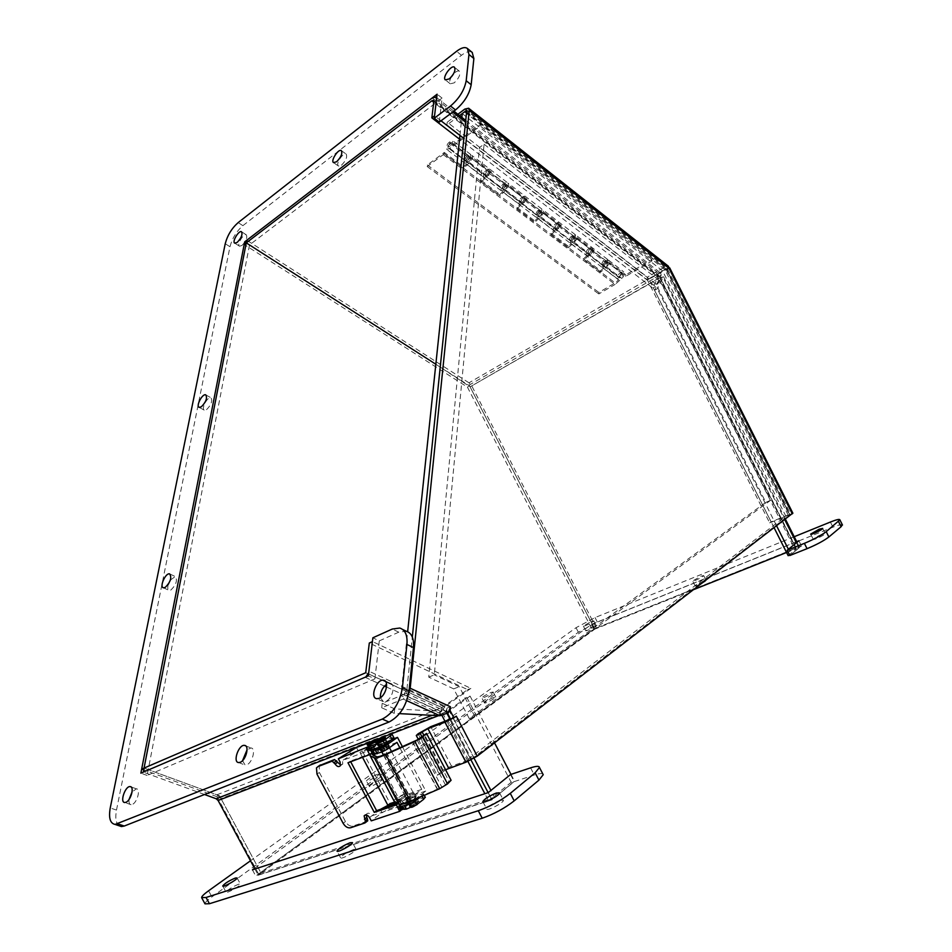 <?xml version="1.0" encoding="UTF-8"?>
<svg xmlns="http://www.w3.org/2000/svg" width="952" height="952" viewBox="0 0 952 952"><rect width="100%" height="100%" fill="white"/><g stroke="black" fill="none" stroke-linecap="round" stroke-linejoin="round"><path stroke-width="0.71" stroke-dasharray="4.76 3.57" d="M141.658 769.121L244.176 244.485L467.408 387.095L469.574 385.846L594.762 629.153L261.062 873.162L219.495 795.789L144.145 768.121L216.854 794.813L221.007 798.597L261.003 873.043L491.232 798.585L488.126 792.647L491.232 798.585L494.623 797.49L490.923 790.434M467.408 387.095L592.465 630.069L693.913 589.526M592.465 630.069L258.563 873.984L261.062 873.162M258.563 873.984L217.044 796.729L219.495 795.789M217.044 796.729L143.8 769.906M432.16 97.996L657.344 273.867L469.003 382.811L471.847 386.072L596.309 628.011L594.762 629.141L470.086 386.833L435.837 364.247L469.574 385.846M596.309 628.011L796.241 548.054L799.561 547.34L791.041 554.54L788.387 549.28M774.143 527.824L654.607 290.336L657.32 288.777L663.568 276.77L660.295 277.627L796.241 548.054M788.161 555.682L796.396 548.852L794.872 549.173L658.665 278.27L660.295 277.627L657.344 273.867L660.688 273.093L661.212 275.14L655.535 286.504L463.874 138.456M657.344 273.867L657.308 276.544L658.665 278.27L660.438 278.448L654.607 290.336M796.134 549.161L660.283 278.948L662.973 277.401L784.745 519.673M789.648 555.087L791.041 554.54M776.63 525.909L657.32 288.777M468.777 385.334L658.498 275.937L652.81 288.063L459.542 139.194M433.803 101.471L658.51 276.699L661.212 275.14L465.552 122.13M652.81 288.063L655.535 286.504M441.026 120.809L434.552 115.811M786.554 552.493L794.872 549.173M469.003 382.811L246.794 240.225M445.952 712.144L449.249 710.87L470.098 696.102L466.813 697.376L445.952 712.144L471.002 759.97L445.845 711.953L441.407 707.419L441.002 711.858L432.041 715.321M254.934 869.033L258.194 875.09L488.555 800.775L484.865 793.718M467.944 761.433L443.037 713.929L441.002 711.858L445.31 706.313L442.014 707.598L467.587 689.653L369.305 643.028M488.555 800.775L511.164 782.27L514.532 781.164L494.623 797.49M258.194 875.09L261.003 873.043M365.723 672.755L441.407 707.419L441.597 711.561M216.854 794.813L442.014 707.598L365.77 672.671M368.733 672.695L372.553 641.577L470.871 688.367L467.587 689.653M470.871 688.367L445.31 706.313L369.055 671.267M143.383 772.096L365.83 676.943M204.525 794.503L143.359 772.167M470.098 696.102L494.516 742.846M510.998 774.392L514.532 781.164M466.813 697.376L511.164 782.27M474.072 758.256L449.249 710.87M422.224 737.276L441.228 773.417L437.182 775.214L438.932 773.369C442.002 770.668 446.202 768.264 451.498 766.146L468.693 760.112L473.858 757.328L452.95 717.415L456.246 716.166M441.228 773.417L445.572 769.74M418.309 739.347L437.182 775.214M453.307 718.07L455.603 716.63M468.693 760.112L447.773 720.188L452.95 717.415L450.582 719.105M452.962 717.415L456.282 716.13M441.966 715.499L441.169 713.988L446.762 711.822L447.559 713.334L446.762 711.822L447.083 708.05L450.415 706.765L447.083 708.05L406.885 689.593L412.323 637.007L406.492 693.413L446.762 711.822L449.403 710.811M466.551 112.562L666.567 269.535L664.901 269.63L647.301 279.817L769.68 522.91L789.732 514.758L473.858 757.328M439.955 715.737L440.359 711.263L394.735 708.895L394.259 713.357L399.519 713.631M448.404 712.798L446.167 710.811L440.359 711.263L403.696 694.555L406.885 689.593M394.735 708.895L382.192 703.29L403.696 694.555M446.167 710.811L447.083 708.062M394.259 713.357L381.692 707.776L403.22 699.077L408.694 693.306M382.192 703.29L381.692 707.776M669.077 267.976L648.943 279.174L771.084 521.851L792.837 513.14M769.68 522.91L771.084 521.851M788.232 515.151L664.901 269.63L666.519 269.011L789.601 514.092M459.554 115.585L446.928 124.974L647.277 279.781L664.877 269.594L666.233 269.095L666.352 269.928L669.054 268.369M647.301 279.817L648.943 279.174M647.277 279.781L647.324 277.127L664.901 266.929L668.447 266.274M464.517 111.896L664.877 269.594L664.901 266.929L464.802 109.099M457.876 114.276L447.238 122.201L647.324 277.127M446.928 124.974L447.238 122.201M376.647 742.953L383.763 738.431L385.024 738.443M385.548 741.798L378.087 746.237C380.978 745.618 383.93 744.071 386.964 741.584L385.548 741.798M408.396 802.869L407.92 802.714C408.955 801.275 411.395 799.739 415.262 798.133L416.75 798.038L416.155 798.835M417.035 801.489C413.168 803.095 410.717 804.618 409.693 806.07C412.692 805.701 415.631 804.142 418.523 801.406L417.035 801.489M368.4 745.464L375.493 740.965L376.873 740.739L375.374 742.024M371.804 748.272L378.646 744.083L377.254 744.309L369.84 748.724M399.531 804.476L408.206 800.073C407.42 801.298 405.171 802.75 401.47 804.416M403.231 807.76C406.944 806.094 409.182 804.642 409.967 803.405L408.515 803.488C404.671 805.094 402.232 806.606 401.208 808.058M372.399 749.414L369.281 750.664M404.053 809.295L400.887 810.438M396.437 802.596L421.165 794.182L423.569 794.027L420.522 796.955M425.235 797.205L388.999 808.986L381.942 812.782L371.256 820.85M356.441 747.487L358.19 750.771L342.482 760.481L370.411 749.878M358.19 750.771L391.558 738.026L389.784 734.658L378.408 739.038M393.783 737.514L391.558 738.026M376.79 739.656L368.757 742.75M381.942 812.782L380.443 809.343M372.042 752.949L350.348 761.136L350.681 761.767M397.722 803.476L398.59 803.191L399.245 804.416M400.221 806.249L371.815 815.816C369.816 813.032 368.031 812.472 366.449 814.138L366.211 814.9M367.246 821.231L352.906 826.027C350.098 826.55 347.611 825.063 345.457 821.564L319.36 772.477L319.301 765.694M340.649 764.956L342.756 764.039L342.482 760.481L340.102 762.112M350.348 761.136L347.98 762.778M398.59 803.191L397.984 803.655M380.217 809.509L369.507 817.554M417.059 740.025L441.847 787.161L445.405 784.829L448.951 781.187L424.366 734.42M412.775 741.989L437.551 789.065L441.847 787.161M393.938 800.775C393.545 799.133 408.301 791.302 408.039 793.302C407.028 795.027 403.66 797.24 397.972 799.942L397.841 799.442C402.041 797.657 404.683 796.015 405.79 794.492C402.541 794.956 399.352 796.645 396.199 799.573L401.125 802.976C402.363 803.595 405.778 802.714 411.407 800.334L437.551 789.065M448.951 781.187L451.093 780.271M370.066 755.638L369.995 755.507C369.757 754.151 384.572 746.344 384.156 748.046C383.275 749.367 380.169 751.366 374.85 754.032M397.972 799.942L374.517 755.579M397.841 799.442L373.85 754.043M374.672 753.71L381.883 749.236C380.253 749.26 377.301 750.676 373.053 753.472M378.908 747.403L386.964 742.917M388.035 746.523L380.586 750.973C383.477 750.378 386.441 748.819 389.451 746.308L388.035 746.523M412.787 793.433L414.263 793.337C411.359 796.039 408.42 797.597 405.433 798.002C406.468 796.574 408.92 795.051 412.787 793.433M414.56 796.788C410.693 798.407 408.241 799.93 407.206 801.37C410.193 800.977 413.144 799.418 416.036 796.693L414.56 796.788M411.014 797.014L409.253 793.682L399.661 800.929L401.447 804.297L411.014 797.014L395.83 802.191M399.661 800.929L402.113 801.013L407.337 799.24L412.394 796.515L414.084 799.716M401.565 804.583L399.78 801.227M409.253 793.682L421.76 789.386L412.394 796.515M414.846 799.394L425.782 791.029L402.387 746.642M421.76 789.386L399.828 747.784M425.782 791.029L389.975 803.25L362.224 750.819L368.174 748.546M369.483 748.046L391.688 739.585M396.972 742.37L384.632 747.034L382.871 743.679L375.885 748.546M374.909 754.151L384.632 747.034M373.101 750.664L374.814 753.913M368.483 749.153L359.904 752.425L362.224 750.819M382.871 743.679L369.804 748.653M362.498 757.304L359.904 752.425M389.975 803.25L387.702 804.952M368.591 745.035L368.555 744.964C371.197 742.822 373.767 741.465 376.266 740.918C373.946 742.869 371.387 744.238 368.591 745.035M401.792 807.843C404.683 807.26 407.23 805.868 409.419 803.69C406.813 804.035 404.255 805.38 401.756 807.76L401.792 807.843M375.35 741.965L377.159 740.347L371.851 742.512L367.627 745.464M376.54 739.168L367.055 744.369M401.066 807.796C404.552 805.011 407.623 803.44 410.288 803.095L403.279 807.832M401.447 809.426C404.148 806.725 407.301 805.011 410.907 804.261L403.898 809.01L408.789 806.392M377.98 741.406L384.56 738.371C381.907 740.549 379.312 741.906 376.802 742.453L377.98 741.406M411.359 804.607L410.241 805.785C412.87 805.452 415.441 804.095 417.976 801.691C416.928 801.429 414.727 802.405 411.359 804.607M385.453 737.788L375.862 742.953M383.347 736.943L375.278 741.846M410.74 806.249L409.312 806.273C412.442 803.298 415.643 801.608 418.904 801.203L410.74 806.249M413.751 806.451L409.931 807.463C413.061 804.464 416.262 802.774 419.523 802.381L419.511 802.465M486.282 176.905L483.64 177.405C483.211 172.764 485.211 169.968 489.614 169.004L489.292 173.359L491.363 171.919L491.22 173.466L486.282 176.905L503.727 190.174L508.665 186.806L508.796 185.259L506.714 186.675L507.011 182.332C502.573 183.236 500.597 186.009 501.073 190.638L503.727 190.174M486.817 171.051L484.889 175.644C487.448 175.085 488.602 173.454 488.364 170.753L486.817 171.051L488.364 170.753C488.602 173.454 487.448 175.085 484.889 175.644L486.817 171.051M470.407 158.936L470.776 154.557C466.397 155.593 464.386 158.425 464.766 163.066L467.384 162.53L472.323 159.008L472.478 157.461L470.407 158.936L452.26 145.073L480.498 124.474L480.355 126.045L449.237 148.714L446.631 149.285C446.298 144.644 448.321 141.777 452.676 140.682L452.26 145.073M467.979 156.652L469.514 156.33C469.729 159.032 468.562 160.686 466.016 161.281L467.979 156.652M491.363 171.919L472.478 157.461M472.323 159.008L491.22 173.466M521.886 203.99L519.221 204.418C518.697 199.789 520.661 197.052 525.111 196.219L524.861 200.539L526.944 199.158L526.825 200.694L521.886 203.99L538.653 216.747L543.592 213.522L543.699 211.987L541.617 213.343L541.843 209.035C537.356 209.821 535.405 212.522 535.976 217.139L538.653 216.747M522.315 198.183L520.447 202.693C523.029 202.205 524.171 200.61 523.874 197.921L522.315 198.183L523.874 197.921C524.171 200.61 523.029 202.205 520.447 202.693L522.315 198.183M504.203 184.343L505.762 184.069C506.036 186.759 504.881 188.377 502.311 188.901L504.203 184.343M526.944 199.158L508.796 185.259M508.665 186.806L526.825 200.694M556.111 230.039L553.421 230.396C552.814 225.791 554.754 223.113 559.252 222.387L559.074 226.671L561.144 225.35L561.061 226.885L556.111 230.039L572.247 242.308L577.198 239.226L577.269 237.702L575.198 239L575.341 234.716C570.831 235.394 568.903 238.036 569.546 242.641L572.247 242.308M556.456 224.267L554.635 228.718C557.241 228.29 558.372 226.743 558.027 224.053L556.456 224.267L558.027 224.053C558.372 226.743 557.241 228.29 554.635 228.718L556.456 224.267M539.034 210.963L540.605 210.725C540.926 213.415 539.784 214.985 537.19 215.45L539.034 210.963M561.144 225.35L543.699 211.987M543.592 213.522L561.061 226.885M589.062 255.1L586.349 255.398C585.658 250.804 587.574 248.198 592.108 247.568L591.989 251.828L594.072 250.554L594 252.078L589.062 255.1L604.591 266.917L609.542 263.954L625.726 276.342L651.93 260.955L480.355 126.045M589.312 249.376L587.539 253.756C590.169 253.399 591.287 251.875 590.894 249.198L589.312 249.376L590.894 249.198C591.287 251.875 590.169 253.399 587.539 253.756L589.312 249.376M572.545 236.572L574.127 236.37C574.496 239.047 573.378 240.582 570.748 240.987L572.545 236.572M594.072 250.554L577.269 237.702M577.198 239.226L594 252.078M625.726 276.342L625.773 274.83L609.589 262.443L607.519 263.692L591.989 251.828M607.519 263.692L607.602 259.444C603.056 260.027 601.152 262.609 601.878 267.191L604.591 266.917M575.198 239L559.074 226.671M541.617 213.343L524.861 200.539M506.714 186.675L489.292 173.359M604.806 261.217L606.4 261.062C606.817 263.728 605.698 265.227 603.068 265.572L604.806 261.217M609.542 263.954L609.589 262.443M651.93 260.955L651.953 259.432L625.773 274.83M651.953 259.432L480.498 124.474M449.88 142.824L451.403 142.479C451.593 145.18 450.415 146.858 447.892 147.489L449.88 142.824M447.916 146.084L451.153 142.836C451.319 145.156 450.308 146.584 448.13 147.132L447.916 146.084M619.145 276.508L622.322 273.736C622.691 276.02 621.751 277.294 619.478 277.567L619.145 276.508M463.422 168.564L444.144 153.998L444.322 152.439L463.576 167.016L466.48 164.125L465.873 163.911C465.492 159.27 467.503 156.437 471.883 155.414C472.93 157.068 472.144 159.436 469.514 162.506L463.422 168.564L463.576 167.016M469.086 157.496L467.123 162.126C469.669 161.531 470.835 159.888 470.621 157.187L469.086 157.496M481.212 182.01L487.293 176.049C489.923 173.026 490.685 170.67 489.614 169.004C485.211 169.968 483.211 172.764 483.64 177.405L484.259 177.631L481.355 180.464L481.212 182.01L499.729 196.017L499.859 194.47L502.751 191.685L502.132 191.447C501.656 186.818 503.644 184.045 508.07 183.153C509.177 184.831 508.416 187.163 505.81 190.15L499.729 196.017M505.274 185.152L503.37 189.71C505.952 189.186 507.095 187.58 506.833 184.878L505.274 185.152M481.355 180.464L499.859 194.47M516.841 208.94L522.898 203.169C525.492 200.218 526.23 197.909 525.111 196.219C520.661 197.052 518.697 199.789 519.221 204.418L519.84 204.656L516.948 207.405L516.841 208.94L534.643 222.411L534.75 220.876L537.63 218.163L536.999 217.925C536.428 213.308 538.38 210.606 542.866 209.821C544.008 211.522 543.283 213.819 540.688 216.723L534.643 222.411M540.058 211.737L538.213 216.223C540.819 215.771 541.95 214.2 541.628 211.511L540.058 211.737M516.948 207.405L534.75 220.876M551.089 234.846L557.122 229.242C559.705 226.374 560.419 224.089 559.252 222.387C554.754 223.113 552.814 225.791 553.421 230.396L554.052 230.646L551.184 233.311L551.089 234.846L568.237 247.794L568.308 246.27L571.176 243.652L570.534 243.391C569.879 238.785 571.819 236.155 576.329 235.477C577.507 237.191 576.817 239.464 574.246 242.284L568.237 247.794M573.532 237.322L571.736 241.737C574.365 241.332 575.484 239.797 575.115 237.131L573.532 237.322M551.184 233.311L568.308 246.27M444.144 153.998L427.186 166.529L427.377 164.982L444.322 152.439M443.418 154.724L615.111 284.398L621.799 278.508C624.333 275.782 624.988 273.557 623.75 271.82C619.193 272.355 617.289 274.914 618.062 279.483L618.717 279.757L615.159 282.899L598.867 292.454L598.808 293.954L615.111 284.398M603.473 268.19L602.83 267.917C602.092 263.335 604.008 260.753 608.554 260.17C609.768 261.907 609.101 264.144 606.555 266.893L600.569 272.236L584.064 259.765L590.073 254.339C592.632 251.542 593.31 249.293 592.108 247.568C587.574 248.198 585.658 250.804 586.349 255.398L586.991 255.671L584.135 258.254L600.629 270.737L603.473 268.19L618.717 279.757M571.176 243.652L586.991 255.671M537.63 218.163L554.052 230.646M502.751 191.685L519.84 204.656M466.48 164.125L484.259 177.631M443.596 153.165L615.159 282.899M584.135 258.254L584.064 259.765M600.569 272.236L600.629 270.737M605.758 261.943L604.02 266.298C606.65 265.953 607.769 264.454 607.352 261.788L605.758 261.943M620.954 273.569L619.24 277.877C621.882 277.567 622.989 276.08 622.548 273.426L620.954 273.569M427.186 166.529L598.808 293.954M427.377 164.982L598.867 292.454M206.525 409.681C211.213 404.921 212.689 400.935 210.951 397.746C207.679 396.068 200.777 409.146 204.382 410.217L206.525 409.681M341.47 165.208C345.909 160.721 347.48 157.02 346.195 154.117C343.363 151.796 335.199 164.327 338.412 166.041L341.47 165.208M242.546 760.66L245.14 765.075L246.711 764.825C252.482 762.897 256.207 748.117 250.983 747.963L247.056 749.831M168.349 584.219C167.338 587.705 167.6 589.764 169.135 590.395L170.884 590.038C176.215 584.73 177.679 580.22 175.275 576.519L170.36 580.077M451.498 76.755C449.57 80.17 449.154 82.526 450.272 83.812L454.235 82.836C458.995 78.219 460.72 74.351 459.411 71.233C457.936 70.388 455.877 71.424 453.235 74.339M241.927 245.497C246.092 241.142 247.556 237.595 246.306 234.835C243.652 233.002 236.536 244.95 239.523 246.211L241.927 245.497M129.079 799.394C128.722 802.631 129.377 804.404 131.055 804.702L132.185 804.488C137.159 802.833 140.932 788.756 136.41 788.839L132.078 791.909M380.383 697.685L383.382 701.648L385.762 701.327C392.426 699.054 396.115 683.952 390.225 683.298L386.572 684.238M439.288 122.106L442.061 98.092L249.519 244.926L147.12 775.44L374.898 678.859L368.365 675.861M147.12 775.44L140.872 773.167M374.898 678.859L379.301 640.874L372.863 637.792M379.301 640.874L398.757 632.176L406.218 631.212M119.024 825.741C115.894 823.171 115.061 817.958 116.501 810.092L229.991 246.735C232.193 238.333 236.501 231.3 242.891 225.66L461.458 55.287C466.159 51.741 469.729 50.777 472.18 52.408M442.061 98.092L437.111 94.2M249.519 244.926L246.282 242.855M377.063 774.44L379.039 774.19C379.479 775.404 366.258 782.461 366.449 780.914C367.96 778.998 371.506 776.844 377.063 774.44M379.967 779.938C374.41 782.33 370.875 784.496 369.364 786.423C369.197 788.006 382.418 780.938 381.954 779.7L379.967 779.938M353.727 849.422C346.849 852.254 342.47 855.039 340.59 857.776C340.459 860.084 356.691 851.255 356.06 849.362L353.727 849.422M700.91 576.198L703.73 575.555C703.956 576.531 692.318 582.243 692.639 581.006L700.91 576.198M703.373 581.041L695.103 585.849C694.793 587.11 706.432 581.41 706.194 580.411L703.373 581.041M491.042 692.425L493.195 692.033C493.529 693.044 481.617 699.196 481.843 697.899C483.069 696.4 486.139 694.579 491.042 692.425M493.648 697.411C488.733 699.553 485.663 701.386 484.449 702.897C484.235 704.23 496.147 698.078 495.802 697.031L493.648 697.411M500.216 800.323C492.957 803.226 488.447 806.094 486.686 808.926C486.412 811.723 504.001 802.631 503.441 800.263L500.216 800.323M238.678 884.182C232.217 886.919 228.016 889.573 226.064 892.167C225.993 894.071 241.082 885.622 240.44 884.122L238.678 884.182M593.81 625.928L585.718 630.652C585.468 631.795 596.368 626.297 596.095 625.428L593.81 625.928M591.466 621.358L593.75 620.847C594 621.692 583.112 627.189 583.362 626.083L591.466 621.358M821.778 534.37C817.018 536.428 814.174 538.07 813.258 539.296C812.865 540.724 825.503 534.738 825.301 533.584L821.778 534.37M254.553 868.319L591.632 624.298L594.012 628.927L801.501 545.948L789.851 555.504M798.895 540.76L801.501 545.948M591.632 624.298L796.693 541.652M842.318 524.731C841.294 524.29 838.177 525.099 832.952 527.17L597.368 622.108L578.364 632.235L211.903 896.903C207.25 900.294 204.942 902.603 204.989 903.841M794.218 536.714L595.048 617.586L576.031 627.713L250.495 860.775M542.83 773.952C541.652 773.191 538.82 773.536 534.322 774.999L514.199 781.616L492.017 799.823L255.743 876.018L594.012 628.927M510.51 774.559L514.199 781.616M488.233 792.611L492.017 799.823M252.435 869.854L255.743 876.018M428.757 677.122L434.29 674.849L484.068 144.216L479.475 147.5L428.757 677.122L453.711 688.879L469.253 718.593L765.801 502.37L656.011 284.148L479.475 147.5M656.011 284.148L660.593 281.518L770.596 500.312L474.846 716.487L459.257 686.678L434.29 674.849M484.068 144.216L660.593 281.518M765.801 502.37L770.596 500.312M469.253 718.593L474.846 716.487M453.711 688.879L459.257 686.678M462.244 113.585L662.616 270.927L785.828 516.151L465.873 761.1L444.977 721.247M441.169 713.988L400.911 695.686L407.646 631.723M459.947 135.422L461.839 117.382M450.772 719.486L471.537 759.113L465.873 761.1M406.492 693.413L400.911 695.686M785.828 516.151L790.624 514.151L667.162 268.297L466.789 110.194M667.162 268.297L662.616 270.927M471.537 759.113L790.624 514.151M798.99 548.019L796.372 542.807M452.688 112.074L436.492 99.413M657.308 276.544L433.707 102.281M658.665 278.27L470.086 386.833L660.295 277.627M218.103 800.489L221.007 798.597L445.845 711.953L438.539 715.666M383.12 736.991L379.241 738.49M376.683 739.466L369.174 742.358M365.175 677.312L384.441 686.094M386.536 687.035L441.002 711.858M418.106 733.778L438.932 773.369L442.966 771.56L423.735 734.992M451.498 766.146L430.756 726.65M666.352 269.928L789.458 515.044M406.73 700.672L403.22 699.077M372.363 749.212L370.578 745.832M403.981 809.045L402.208 805.689M422.926 797.526L421.165 794.182M387.262 805.713L388.999 808.986M351.098 754.555L349.36 751.259M352.906 826.027L350.598 827.764M345.457 821.564L343.125 823.278M319.36 772.477L316.98 774.107M437.23 789.196L412.454 742.132M445.405 784.829L420.665 737.764M396.258 799.692L372.315 754.4L396.199 799.573M401.125 802.976L376.695 756.733M411.407 800.334L386.762 753.651M401.494 804.345L399.721 800.977M407.337 799.24L408.789 801.989M402.113 801.013L403.6 803.833M374.862 753.948L373.077 750.569M467.384 162.53L449.237 148.714M606.555 266.893L621.799 278.508M574.246 242.284L590.073 254.339M540.688 216.723L557.122 229.242M505.81 190.15L522.898 203.169M469.514 162.506L487.293 176.049M398.757 632.176L392.307 629.034M116.501 810.092L110.242 807.939M229.991 246.735L225.231 243.724M242.891 225.66L238.167 222.601M461.458 55.287L456.579 51.301M830.382 522.041L832.952 527.17M595.048 617.586L597.368 622.108M576.031 627.713L578.364 632.235M208.583 890.774L211.903 896.903M530.597 767.847L534.322 774.999M663.58 276.758L785.4 519.173M797.014 542.283L799.561 547.34M660.45 278.436L796.396 548.852M436.694 97.687L453.902 111.158M465.73 120.428L660.7 273.093M433.529 100.388L658.51 275.925M789.732 514.758L666.567 269.535M666.233 269.107L466.254 111.491M386.964 741.584L385.179 738.193M378.087 746.237L376.302 742.857M418.523 801.406L416.75 798.038M409.693 806.07L407.92 802.714M378.646 744.083L376.873 740.739M368.698 746.558L368.067 745.368M409.967 803.405L408.206 800.073M400.304 806.332L399.507 804.833M423.569 794.027L424.259 795.337M366.449 814.138L365.425 814.9M318.872 766.277L316.48 767.895M342.756 764.039L340.388 765.682M408.039 793.302L384.156 748.046M405.79 794.492L381.883 749.236M389.451 746.308L387.666 742.929M380.586 750.973L378.848 747.677M416.036 796.693L414.263 793.337M407.206 801.37L405.433 798.002M368.555 744.964L370.554 748.736M374.029 755.305L400.03 804.499M400.197 804.833L401.756 807.76M376.266 740.918L409.419 803.69M410.348 803.202L410.966 804.38M376.802 742.453L379.324 747.237M379.515 747.606L381.847 752.009M383.454 755.055L408.658 802.786M408.682 802.822L410.241 805.785M384.56 738.371L386.952 742.905M387.238 743.452L389.463 747.665M391.498 751.521L417.976 801.691M409.312 806.273L409.931 807.463M418.904 801.203L419.523 802.381M607.602 259.444L576.329 235.477M601.878 267.191L570.534 243.391M575.341 234.716L542.866 209.821M569.546 242.641L536.999 217.925M541.843 209.035L508.07 183.153M535.976 217.139L502.132 191.447M470.776 154.557L452.676 140.682M464.766 163.066L446.631 149.285M507.011 182.332L471.883 155.414M501.073 190.638L465.873 163.911M606.4 261.062L575.115 237.131M603.068 265.572L571.736 241.737M574.127 236.37L541.628 211.511M570.748 240.987L538.213 216.223M540.605 210.725L506.833 184.878M537.19 215.45L503.37 189.71M505.762 184.069L470.621 157.187M502.311 188.901L467.123 162.126M469.514 156.33L451.403 142.479M466.016 161.281L447.892 147.489M622.322 273.736L451.153 142.836M619.478 277.567L448.13 147.132M602.83 267.917L618.062 279.483M608.554 260.17L623.75 271.82M604.02 266.298L619.24 277.877M607.352 261.788L622.548 273.426M199.182 407.361L204.382 410.217M206.013 395.009L210.951 397.746M333.545 162.602L338.412 166.041M341.399 150.666L346.195 154.117M238.631 762.564L245.14 765.075M245.604 745.832L250.983 747.963M163.458 587.812L169.135 590.395M170.099 574.115L175.275 576.519M459.411 71.233L454.497 67.259M450.272 83.812L445.346 79.885M246.306 234.835L241.641 231.824M239.523 246.211L234.739 243.165M136.41 788.839L131.007 786.911M131.055 804.702L124.76 802.512M390.225 683.298L384.929 680.858M383.382 701.648L376.754 698.685M402.696 629.486L399.757 628.046M381.954 779.7L379.039 774.19M369.364 786.423L366.449 780.914M356.06 849.362L352.478 842.627M340.59 857.776L337.103 851.207M706.194 580.411L703.73 575.555M695.103 585.849L692.639 581.006M495.802 697.031L493.195 692.033M484.449 702.897L481.843 697.899M482.985 801.858L486.686 808.926M499.598 792.921L503.441 800.263M222.792 886.098L226.064 892.167M237.107 877.946L240.44 884.122M583.362 626.083L585.718 630.652M593.75 620.847L596.095 625.428M810.723 534.227L813.258 539.296M822.695 528.396L825.301 533.584"/><path stroke-width="1.43" d="M372.41 641.648L369.305 643.028L365.723 672.755L144.049 768.086L246.27 242.879L435.837 364.247L246.27 242.891L431.827 100.817L433.529 100.388L433.803 101.471L431.851 117.858L434.552 115.811L436.492 99.413L435.897 97.068L432.16 97.996L246.794 240.225L246.27 242.891L244.7 241.832L244.176 244.485L246.27 242.879M143.8 769.906L141.658 769.121L144.049 768.086M402.696 629.486L406.218 631.212C411.704 633.009 414.108 638.471 413.454 647.586L406.932 644.444C407.623 635.293 405.219 629.831 399.757 628.046L392.307 629.034L372.863 637.792L368.365 675.861L140.872 773.167L244.176 244.485M789.648 555.087L788.161 555.682L774.143 527.824M788.387 549.28L776.63 525.909M459.542 139.194L431.851 117.858M463.874 138.456L441.026 120.809M693.913 589.526L786.554 552.493M484.865 793.718L467.944 761.433M488.126 792.647L471.002 759.97L488.126 792.647M254.934 869.033L218.103 800.489L216.199 798.764L204.525 794.503M365.83 676.943L368.733 672.695M144.145 768.121L143.383 772.096M494.516 742.846L510.998 774.392M490.923 790.434L474.072 758.256M447.773 720.188L430.756 726.65L418.106 733.778L416.286 735.491L418.309 739.347M422.224 737.276L420.32 733.647L422.129 731.933L427.936 728.661L444.965 722.199L453.307 718.07M445.572 769.74L465.945 762.219L444.965 722.199M420.32 733.647L416.286 735.491M792.837 513.14L477.226 756.15L465.945 762.219M455.603 716.63L456.294 716.142L477.226 756.15M456.246 716.166L453.914 717.832L450.094 710.549L450.415 706.753L448.404 712.798L439.955 715.737L406.73 700.672M450.772 719.486L447.559 713.334L450.582 719.105L453.914 717.832M408.694 693.306L410.193 688.236L469.253 110.551L468.622 108.23L464.802 109.099L457.876 114.276M461.839 117.382L462.244 113.585L466.789 110.194L412.323 637.007L466.551 112.562L466.254 111.491L464.517 111.896L459.554 115.585M449.403 710.811L450.094 710.549M399.519 713.631L439.955 715.737M450.415 706.765L410.193 688.236M468.622 108.23L668.447 266.274L669.054 268.369L669.696 267.857L669.077 267.976M385.024 738.443L376.647 742.953M416.155 798.835L408.396 802.869M375.374 742.024L368.4 745.464M368.698 746.558L369.84 748.724L371.804 748.272M401.47 804.416L399.531 804.476M400.304 806.332L401.208 808.058L403.231 807.76M399.245 804.416L400.221 806.249L399.114 807.082L400.887 810.438L399.697 811.354L371.256 820.85L369.507 817.554C367.508 814.757 365.711 814.198 364.128 815.864L365.294 820.838L364.937 822.968L350.598 827.764C347.777 828.276 345.29 826.776 343.125 823.278L316.98 774.107L316.48 767.895L318.051 766.538L332.141 761.16L335.128 764.004C337.056 766.729 338.805 767.288 340.388 765.682L340.102 762.112L338.341 758.792L370.578 745.832L377.98 743.655L383.073 740.953L384.87 744.357L379.788 747.07L372.399 749.414L370.649 746.094M399.114 807.082L409.836 803.988L414.893 801.263L416.69 804.642L406.397 809.117L404.053 809.295L402.315 806.023M421.986 796.312L423.58 799.335L416.69 804.642M420.522 796.955L414.893 801.263M423.58 799.335L425.235 797.205M389.784 734.658L392.069 734.278L390.189 736.003L391.974 739.395L384.87 744.357M390.189 736.003L383.073 740.953M366.27 748.129L369.685 754.603L372.042 752.949L370.411 749.878L369.281 750.664L367.496 747.284M391.974 739.395L393.783 737.514M399.697 811.354L396.294 804.928L374.279 812.389L347.98 762.778L369.685 754.603M380.443 809.343L387.262 805.713L396.437 802.596M378.408 739.038L376.79 739.656M368.757 742.75L356.441 747.487L338.341 758.792M350.681 761.767L376.587 810.652L397.722 803.476M366.211 814.9L367.758 820.779L365.389 822.635M319.301 765.694L334.509 759.541L340.649 764.956M376.587 810.652L374.279 812.389M397.984 803.655L396.294 804.928M410.443 801.298L385.75 754.531C379.443 757.328 375.659 758.482 374.41 757.994L370.078 755.638L394.033 800.953L398.852 804.25C400.233 804.964 404.088 803.976 410.443 801.298L439.681 788.696L447.559 783.901L451.093 780.271L426.508 733.468L417.059 740.025L386.762 753.651C381.169 756.126 377.813 757.149 376.695 756.733L372.315 754.4M385.75 754.531L414.846 741.489L422.807 736.812L426.508 733.468M394.033 800.953L369.995 755.507M374.85 754.032L373.934 754.46L374.672 753.71M374.517 755.579L373.934 754.46M373.053 753.472L372.268 754.305M386.964 742.917L387.666 742.929C384.644 745.428 381.692 746.987 378.801 747.594L378.908 747.403M414.846 799.394L409.122 802.631L401.435 804.345M402.387 746.642L397.496 737.372L385.584 745.713L387.381 749.129L382.299 751.842L374.909 754.151L373.148 750.831M399.828 747.784L396.972 742.37L387.381 749.129M368.174 748.546L369.483 748.046M391.688 739.585L397.496 737.372M375.885 748.546L373.101 750.664M373.029 750.533L380.502 748.427L385.584 745.713M369.804 748.653L368.483 749.153M395.83 802.191L387.702 804.952L362.498 757.304M367.008 744.286L367.627 745.464L375.35 741.965M367.044 744.357C370.507 743.369 373.684 741.668 376.575 739.252L376.54 739.168M403.279 807.832L401.066 807.796M403.719 809.081L401.447 809.426L400.887 808.379M375.231 741.763L383.418 737.978L384.87 736.693L383.347 736.943C382.561 736.646 380.395 737.788 376.861 740.358M375.278 741.846L375.862 742.953C378.991 742.262 382.192 740.573 385.5 737.883L385.453 737.788M419.511 802.465L413.751 806.451M201.324 406.825L199.182 407.361C195.588 406.302 202.514 393.188 205.775 394.866C207.488 398.055 206.001 402.041 201.324 406.825M336.603 161.745L333.545 162.602C330.356 160.888 338.543 148.322 341.351 150.63C342.625 153.546 341.042 157.247 336.603 161.745M247.056 749.831L242.546 760.66M240.201 762.302L238.631 762.564C232.49 762.302 238.702 744.262 244.521 745.404C249.733 745.547 245.973 760.362 240.201 762.302M170.36 580.077L168.349 584.219M165.196 587.443L163.458 587.812C159.139 587.134 165.612 572.521 169.623 573.901C171.991 577.602 170.515 582.112 165.196 587.443M449.296 78.885L445.346 79.885C441.942 77.564 451.534 64.308 454.497 67.259C455.782 70.377 454.056 74.256 449.296 78.885M453.235 74.339L451.498 76.755M237.131 242.451L234.739 243.165C231.764 241.915 238.892 229.944 241.534 231.752C242.772 234.513 241.296 238.071 237.131 242.451M125.89 802.298L124.76 802.512C119.571 802.524 125.259 785.817 130.15 786.602C134.672 786.519 130.864 800.632 125.89 802.298M132.078 791.909L129.079 799.394M379.134 698.363L376.754 698.685C369.483 697.792 376.754 678.419 383.644 680.275C389.523 680.93 385.786 696.055 379.134 698.363M386.572 684.238C382.276 687.713 380.217 692.187 380.383 697.685M406.932 644.444L402.375 687.868C399.733 702.981 393.033 713.393 382.287 719.093L115.109 824.42C110.146 823.456 108.516 817.958 110.242 807.939L225.231 243.724C227.457 235.311 231.764 228.266 238.167 222.601L456.579 51.301C461.411 47.636 465.028 46.707 467.444 48.516L468.955 54.478L466.194 80.73C464.386 90.226 459.15 98.651 450.498 106.005L434.267 118.238L437.111 94.2L244.7 241.832M413.454 647.586L409.015 690.914C406.421 705.991 399.733 716.368 388.987 722.032L124.248 826.038L121.439 826.562L119.024 825.741M472.18 52.408L473.87 58.512L471.18 84.74C469.395 94.236 464.171 102.637 455.52 109.944L439.288 122.106L434.267 118.238M350.157 842.71L352.478 842.627C353.085 844.472 336.841 853.301 337.008 851.028C338.9 848.339 343.279 845.566 350.157 842.71M496.397 793.004L499.598 792.921C500.121 795.229 482.533 804.321 482.842 801.584C484.616 798.787 489.138 795.932 496.397 793.004M235.358 878.03L237.107 877.946C237.738 879.41 222.625 887.847 222.72 885.979C224.696 883.432 228.908 880.778 235.358 878.03M819.196 529.193L822.695 528.396C822.897 529.514 810.259 535.524 810.664 534.108L819.196 529.193M796.693 541.652L798.895 540.76L787.209 550.232L789.851 555.504L807.046 548.673C816.542 544.711 823.813 540.819 828.871 536.976L841.104 526.718L842.318 524.731M787.209 550.232L804.38 543.354C813.865 539.379 821.136 535.476 826.217 531.668L839.878 519.851C839.64 518.888 836.475 519.613 830.382 522.041L794.218 536.714M250.495 860.775L208.583 890.774C203.93 894.154 201.61 896.439 201.634 897.641L206.06 897.474L478.285 810.735C490.018 806.546 500.692 800.763 510.284 793.373L535.131 772.798L539.451 767.467C539.213 765.884 536.262 766.003 530.597 767.847L510.51 774.559L488.233 792.611L252.435 869.854L254.553 868.319M201.788 897.938L204.989 903.841L209.44 903.722L482.224 818.232C493.969 814.091 504.631 808.296 514.199 800.858L538.939 780.104L543.223 774.714L542.83 773.952M444.977 721.247L441.966 715.499M407.646 631.723L459.947 135.422M796.372 542.807L784.745 519.673M465.552 122.13L452.688 112.074M433.707 102.281L431.827 100.817M438.539 715.666L383.12 736.991M379.241 738.49L376.683 739.466M369.174 742.358L218.103 800.489M432.041 715.321L216.199 798.764M384.441 686.094L386.536 687.035M423.735 734.992L422.129 731.933L418.106 733.778M427.936 728.661L448.725 768.252M792.314 513.854L669.054 268.369L469.253 110.551M377.98 743.655L379.788 747.07M372.851 745.618L374.636 749.022M404.612 805.737L406.397 809.117M409.836 803.988L411.633 807.367M366.77 817.53L364.449 819.255M367.603 819.101L365.294 820.838M320.431 764.92L318.051 766.538M334.509 759.541L332.141 761.16M336.663 760.791L334.283 762.421M337.508 762.373L335.128 764.004M447.559 783.901L422.807 736.812M439.681 788.696L414.846 741.489M398.852 804.25L374.41 757.994M408.789 801.989L409.122 802.631M380.502 748.427L382.299 751.842M375.362 750.378L377.159 753.77M409.015 690.914L402.375 687.868M388.987 722.032L382.287 719.093M124.248 826.038L117.905 823.896M473.87 58.512L468.955 54.478M471.18 84.74L466.194 80.73M455.52 109.944L450.498 106.005M804.38 543.354L807.046 548.673M826.217 531.668L828.871 536.976M838.486 521.494L841.104 526.718M206.06 897.474L209.44 903.722M478.285 810.735L482.224 818.232M510.284 793.373L514.199 800.858M535.131 772.798L538.939 780.104M785.4 519.173L797.014 542.283M435.897 97.068L436.694 97.687M453.902 111.158L465.73 120.428M792.885 513.235L669.696 267.857M424.259 795.337L425.342 797.395M393.854 737.657L392.069 734.278M365.425 814.9L364.128 815.864M367.758 820.779L365.449 822.516M370.554 748.736L374.029 755.305M377.052 740.168L376.575 739.252M375.1 739.49L368.579 742.917M381.847 752.009L383.454 755.055M389.463 747.665L391.498 751.521M385.5 737.883L384.87 736.693M417.262 804.464L412.478 807.046M244.521 745.404L245.604 745.832M131.007 786.911L130.15 786.602M384.929 680.858L383.644 680.275M121.439 826.562L115.109 824.42M472.347 52.55L467.444 48.516M839.878 519.851L842.484 525.052M539.451 767.467L543.223 774.714"/></g></svg>

